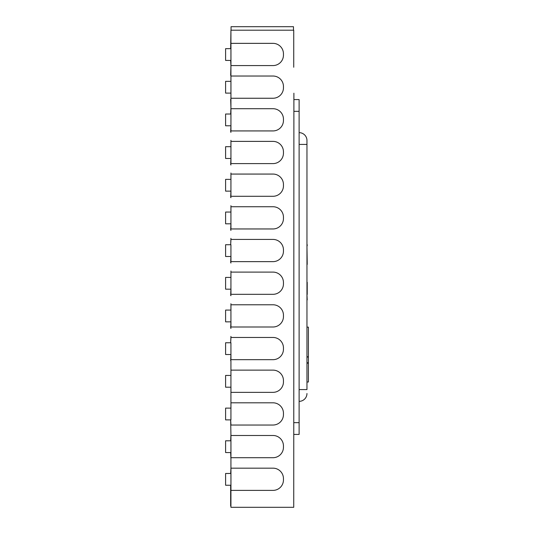 <?xml version="1.0" encoding="UTF-8"?>
<svg xmlns="http://www.w3.org/2000/svg" width="534" height="534" viewBox="0 0 534 534"><rect width="100%" height="100%" fill="white"/><g stroke="black" fill="none" stroke-linecap="round" stroke-linejoin="round"><path stroke-width="0.8" d="M293.74 67.251L293.74 30.204L230.935 30.204L230.935 60.422L225.602 60.422L225.602 48.661L230.935 48.661M230.935 197.326L230.935 197.693M230.935 230L230.935 230.368M230.935 262.681L230.935 263.048M230.935 295.355L230.935 295.723M230.935 328.036L230.935 328.403M230.935 66.016L230.935 99.658M230.935 99.291L230.935 107.648L230.668 99.291M230.935 131.971L230.935 132.339M230.935 164.646L230.935 165.013M230.935 360.717L230.935 387.203L225.602 387.203L225.602 375.435L230.935 375.435M230.935 408.116L225.602 408.116L225.602 419.878L230.935 419.878L230.935 387.203M230.935 435.484L230.668 419.878L230.955 425.031L272.994 425.031A10.46 10.46 0 0 0 283.454 414.571L283.454 413.263A10.46 10.46 0 0 0 272.994 402.81L230.935 402.81M230.935 452.558L230.935 440.797L225.602 440.797L225.602 452.558L230.935 452.558L230.935 473.471L225.602 473.471L225.602 485.239L230.935 485.239L230.935 507.3L293.74 507.3L293.894 93.203M230.668 75.394L230.935 65.575M306.963 140.495L306.963 144.42L306.963 140.495A7.843 7.843 0 0 0 299.12 132.652A7.843 7.843 0 0 1 306.963 140.495M299.12 389.58L306.963 389.58L306.963 144.42L299.12 144.42M306.963 382.01L308.398 382.01L308.398 327.135L306.963 327.135M306.963 362.793L308.398 362.793M306.963 357.026L308.398 357.026M272.994 76.028L230.955 76.028L230.942 98.249L272.994 98.249A10.46 10.46 0 0 0 283.454 87.796L283.454 86.488A10.46 10.46 0 0 0 272.994 76.028L230.935 76.028M272.994 108.709L230.955 108.709L230.942 130.93L272.994 130.93A10.46 10.46 0 0 0 283.454 120.47L283.454 119.162A10.46 10.46 0 0 0 272.994 108.709L230.935 108.709M272.994 141.383L230.955 141.383L230.942 163.604L272.994 163.604A10.46 10.46 0 0 0 283.454 153.151L283.454 151.843A10.46 10.46 0 0 0 272.994 141.383L230.935 141.383M230.935 196.285L272.994 196.285A10.46 10.46 0 0 0 283.454 185.825L283.454 184.517A10.46 10.46 0 0 0 272.994 174.064L230.942 174.064L230.942 183.903M230.668 48.661L230.935 30.204M230.935 163.604L272.994 163.604M230.935 228.959L272.994 228.959A10.46 10.46 0 0 0 283.454 218.506L283.454 217.198A10.46 10.46 0 0 0 272.994 206.738L230.935 206.738M230.935 261.64L272.994 261.64A10.46 10.46 0 0 0 283.454 251.18L283.454 249.879A10.46 10.46 0 0 0 272.994 239.419L230.935 239.419M230.935 294.314L272.994 294.314A10.46 10.46 0 0 0 283.454 283.861L283.454 282.553A10.46 10.46 0 0 0 272.994 272.1L230.935 272.1M230.935 326.995L272.994 326.995A10.46 10.46 0 0 0 283.454 316.535L283.454 315.234A10.46 10.46 0 0 0 272.994 304.774L230.935 304.774M230.935 359.676L272.994 359.676A10.46 10.46 0 0 0 283.454 349.216L283.454 347.908A10.46 10.46 0 0 0 272.994 337.455L230.935 337.455M230.935 392.35L272.994 392.35A10.46 10.46 0 0 0 283.454 381.897L283.454 380.588A10.46 10.46 0 0 0 272.994 370.129L230.935 370.129M230.935 425.031L272.994 425.031M272.994 435.484L230.948 435.484L230.955 457.705L272.994 457.705A10.46 10.46 0 0 0 283.454 447.252L283.454 445.943A10.46 10.46 0 0 0 272.994 435.484L230.955 435.484M230.942 65.575L272.994 65.575A10.46 10.46 0 0 0 283.454 55.115L283.454 53.807A10.46 10.46 0 0 0 272.994 43.354L230.955 43.354L230.955 65.575L272.994 65.575M230.935 98.249L272.994 98.249M230.935 130.93L272.994 130.93M230.955 76.028L230.955 98.249M299.12 401.348A7.843 7.843 0 0 0 306.963 393.505A7.843 7.843 0 0 1 299.12 401.348M293.894 434.422L299.12 434.422L299.12 99.578L293.894 99.578M230.935 354.523L230.935 342.761L225.602 342.761L225.602 354.523L230.935 354.523L230.668 360.717M230.935 321.848L230.935 310.08L225.602 310.08L225.602 321.848L230.935 321.848L230.668 328.036M230.935 289.168L230.935 277.406L225.602 277.406L225.602 289.168L230.935 289.168L230.668 295.355M230.935 256.494L230.935 244.726L225.602 244.726L225.602 256.494L230.935 256.494L230.668 262.681M230.935 223.813L230.935 212.051L225.602 212.051L225.602 223.813L230.935 223.813L230.668 230M230.935 191.132L230.935 179.371L225.602 179.371L225.602 191.132L230.935 191.132L230.668 197.326M230.935 158.458L230.935 146.69L225.602 146.69L225.602 158.458L230.935 158.458L230.668 164.646M230.935 125.777L230.935 114.016L225.602 114.016L225.602 125.777L230.935 125.777L230.668 131.971M230.668 473.471L230.935 468.178M230.668 505.972L230.668 485.239M230.668 452.558L230.935 459.113M230.668 60.422L230.935 65.889M230.668 440.797L230.935 434.422M230.935 485.239L230.935 473.471M230.935 440.797L230.935 435.497M272.994 402.81L230.955 402.81L230.955 408.116M230.955 387.203L230.955 392.35L272.994 392.35M272.994 370.129L230.955 370.129L230.955 375.435M230.955 354.523L230.955 359.676L272.994 359.676M272.994 337.455L230.955 337.455L230.668 342.761L230.935 336.393M230.955 321.848L230.955 326.995L272.994 326.995M272.994 304.774L230.955 304.774L230.955 310.08M230.935 303.712L230.935 310.08M230.955 289.168L230.955 294.314L272.994 294.314M272.994 272.1L230.955 272.1L230.955 277.406M230.935 271.038L230.935 277.406M230.955 256.494L230.955 261.64L272.994 261.64M272.994 239.419L230.955 239.419L230.668 244.726L230.935 238.358M230.955 223.813L230.955 228.959L272.994 228.959M272.994 206.738L230.955 206.738L230.955 212.051M230.935 205.683L230.935 212.051M230.955 191.132L230.955 196.285L272.994 196.285M272.994 174.064L230.955 174.064L230.955 179.371M230.935 173.003L230.935 179.371M230.955 158.458L230.955 163.604M230.955 141.383L230.955 146.69M230.935 140.322L230.935 146.69M230.955 125.777L230.955 130.93M230.955 108.709L230.668 114.016L230.935 107.648M230.955 490.386L272.994 490.386A10.46 10.46 0 0 0 283.454 479.926L283.454 478.618A10.46 10.46 0 0 0 272.994 468.164L230.955 468.164L230.955 490.386M230.935 93.103L225.602 93.103L225.602 81.335L230.935 81.335M231.048 30.204L231.048 26.7L293.48 26.7L293.48 30.204M306.963 264.423L306.963 270.337M307.224 264.423L306.963 245.82M307.224 245.82L306.963 245.139M307.224 245.139L307.224 244.699M307.224 299.934L306.963 294.454M307.224 294.454L307.224 282.286M306.963 363.14L308.398 363.14M306.963 356.792L308.398 356.792M299.12 422.661L293.894 422.661M299.12 111.339L293.894 111.339"/></g></svg>

